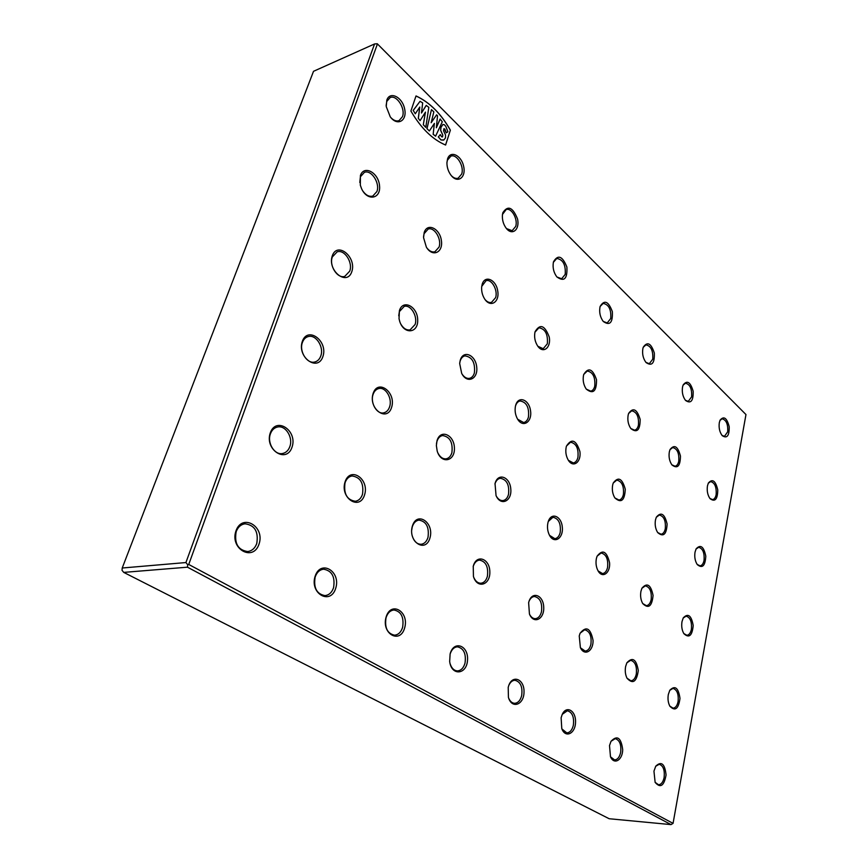 <?xml version="1.0" encoding="UTF-8"?>
<svg xmlns="http://www.w3.org/2000/svg" width="868" height="868" viewBox="0 0 868 868"><rect width="100%" height="100%" fill="white"/><g stroke="black" fill="none" stroke-linecap="round" stroke-linejoin="round"><path stroke-width="1.3" d="M426.307 105.364L421.457 113.024L422.673 102.88L420.047 101.328L413.233 110.41L415.284 113.784L419.797 107.035L418.354 118.341L420.069 120.652L425.472 112.102L423.302 124.753L425.776 127.39L428.825 107.339L426.231 105.397L421.468 112.927M425.385 112.243L423.302 124.753M420.069 120.652L418.354 118.341M419.721 107.155L418.289 118.363M415.284 113.784L413.233 110.41M420.047 101.328L413.168 110.431M423.367 124.721L425.776 127.39M442.821 135.137L442.506 136.938L441.584 136.764L440.315 134.627L438.373 136.938L441.031 139.932L443.928 139.9L445.512 137.806L445.544 134.963L443.515 130.721L443.917 128.67L444.926 129.224L446.315 132.847L447.899 131.741L445.783 126.316L444.394 124.753L442.908 124.46L441.02 127.303L440.662 130.211L442.821 135.137L442.463 136.949M442.897 124.46L440.955 127.325L440.597 130.233L442.756 135.158M446.315 132.847L444.134 128.648M438.373 136.938L440.955 139.954L443.385 140.149M440.315 134.627L438.297 136.96M440.195 119.003L436.344 127.77L437.526 115.813L436.626 114.815L431.146 122.746L433.837 111.885L431.461 109.618L426.991 128.67L429.356 130.97L434.391 123.397L433.165 134.334L435.595 136.178L442.3 121.77L440.119 119.035L436.354 127.607M434.315 123.516L433.165 134.334M429.356 130.97L426.991 128.67M431.461 109.618L426.926 128.692M436.626 114.815L431.168 122.627M433.23 134.312L435.66 136.146M445.609 145.043C432.535 139.52 420.969 128.193 410.9 111.05L416.022 95.936C429.562 102.218 441.02 113.621 450.373 130.135L445.609 145.043M450.373 130.135L445.555 145.021M416.011 95.99C429.53 102.272 440.966 113.665 450.308 130.157M745.97 414.557L673.058 823.374L188.736 564.46L377.439 43.932L745.97 414.557L377.265 43.747L374.564 43.953L185.926 562.551L122.225 568.008L313.522 71.306L374.564 43.953M270.295 432.85C264.328 449.743 286.581 463.979 292.039 447.15C297.854 430.723 276.165 416.076 270.295 432.85M332.303 255.778C327.084 270.545 346.994 286.473 351.79 271.695C356.889 257.308 337.435 241.076 332.303 255.778M386.813 100.135L386.227 106.514L390.231 116.789C397.251 126.544 407.298 120.945 404.662 109.042C402.459 97.14 389.916 90.706 386.813 100.135M345.03 481.99C339.822 498.275 359.797 511.057 364.582 494.836C369.67 478.984 350.162 465.801 345.03 481.99M399.421 310.614L399.03 318.675L399.714 321.42C403.967 334.864 418.343 333.377 417.692 319.869C417.541 306.48 402.958 298.874 399.421 310.614M447.519 159.028L446.922 162.891C446.955 167.481 448.322 171.593 451.013 175.249C457.534 183.875 466.246 177.625 463.664 166.439C461.461 155.242 450.232 149.925 447.519 159.028M412.333 526.236C407.754 541.947 425.787 553.48 429.986 537.845C434.467 522.514 416.824 510.601 412.333 526.236M460.235 360.318L459.682 363.562L461.667 373.316C466.973 384.199 478.279 379.24 476.706 367.001C475.577 354.773 463.176 349.544 460.235 360.318M502.854 212.693L502.453 214.689C502.029 219.767 503.321 224.324 506.304 228.371C512.326 236.096 519.997 229.467 517.523 218.92C512.749 207.137 507.867 205.065 502.854 212.693M473.244 566.283L473.44 576.428C477.096 589.188 490.355 585.238 489.834 571.838C489.769 558.471 476.38 553.762 473.244 566.283M515.603 405.562L515.408 406.408C514.659 410.814 515.342 414.969 517.458 418.886C522.731 428.315 532.312 422.206 530.543 410.803C529.144 399.367 518.142 395.331 515.603 405.562M553.491 261.81L553.361 262.386C552.525 267.745 553.686 272.585 556.855 276.914C564.167 282.111 567.509 278.823 566.88 267.04C562.442 255.995 557.972 254.248 553.491 261.81M528.634 602.696L529.437 614.001C533.57 624.624 544.41 619.307 543.726 607.253C543.444 595.188 532.258 590.717 528.948 601.578L528.634 602.696M566.229 446.922C565.274 451.675 565.969 456.091 568.301 460.181C573.249 468.373 581.473 462.058 579.889 451.501C576.092 439.826 571.6 438.058 566.424 446.185L566.229 446.922M600.016 306.936C599.061 312.339 600.135 317.178 603.26 321.464C609.857 326.021 612.884 322.744 612.341 311.623C608.446 301.218 604.388 299.482 600.146 306.415L600.016 306.936M579.238 635.962L580.388 647.647C584.457 656.588 593.473 651.174 593.039 640.28C590.49 628.009 586.16 625.687 580.063 633.325L579.238 635.962M612.689 484.886C611.821 489.693 612.548 494.033 614.87 497.928C621.206 503.462 624.678 500.576 625.275 489.27C622.247 478.355 618.244 476.282 613.242 483.031L612.689 484.886M642.884 348.524C642.038 353.84 643.08 358.506 646.02 362.509C651.911 366.535 654.689 363.366 654.331 353.016C651.098 343.196 647.42 341.243 643.286 347.157L642.884 348.524M625.633 666.461C624.851 670.78 625.318 674.696 627.011 678.212C632.837 684.516 636.602 681.955 638.295 670.552C636.331 659.17 632.512 656.599 626.848 662.837L625.633 666.461M655.481 519.856C654.7 524.663 655.438 528.905 657.705 532.594C663.391 537.39 666.515 534.536 667.112 524.033C664.649 513.802 661.058 511.512 656.327 517.187L655.481 519.856M682.541 386.987C681.781 392.206 682.78 396.698 685.546 400.441C690.852 404.032 693.391 400.973 693.174 391.284C690.461 381.985 687.12 379.88 683.149 384.958L682.541 386.987M668.317 694.53C667.611 698.935 668.121 702.82 669.857 706.194C675.13 711.597 678.505 709.004 679.991 698.404C678.429 687.771 675.044 685.047 669.814 690.234L668.317 694.53M695.029 552.167C694.313 556.952 695.062 561.086 697.264 564.569C702.375 568.779 705.217 565.969 705.793 556.149C703.764 546.504 700.541 544.084 696.093 548.891L695.029 552.167M719.312 422.651C718.639 427.783 719.605 432.101 722.198 435.617C726.993 438.839 729.337 435.877 729.218 426.763C726.928 417.942 723.89 415.729 720.104 420.112L719.312 422.651M707.453 485.917C706.758 490.876 707.615 495.118 710.024 498.623C714.993 502.301 717.576 499.415 717.771 489.953C715.601 480.742 712.465 478.431 708.364 483.042L707.453 485.917M681.998 621.629C681.282 626.229 681.912 630.244 683.886 633.673C689.105 638.457 692.208 635.756 693.207 625.546C691.395 615.434 688.074 612.873 683.257 617.886L681.998 621.629M653.951 771.153L655.134 782.372C660.407 788.459 664.053 785.985 666.071 774.961C664.845 763.775 661.394 760.845 655.741 766.184L653.951 771.153M669.337 451.827C668.555 456.85 669.434 461.233 671.962 464.955C677.474 469.111 680.306 466.149 680.458 456.058C677.854 446.315 674.382 444.134 670.053 449.505L669.337 451.827M640.931 591.314C640.15 595.882 640.747 599.972 642.743 603.585C648.526 609.097 651.976 606.385 653.072 595.448C650.826 584.663 647.116 582.244 641.94 588.211L640.931 591.314M609.51 745.601L610.486 756.766C614.088 765.25 622.54 760.184 622.703 749.659C621.108 737.616 617.202 734.838 610.996 741.337L609.51 745.601M628.172 415.002C627.304 420.079 628.193 424.593 630.841 428.564C636.982 433.295 640.096 430.246 640.172 419.439C637.014 409.099 633.163 407.092 628.627 413.418L628.172 415.002M596.403 558.439C595.546 562.941 596.099 567.075 598.063 570.851C602.435 578.847 610.454 573.075 609.586 562.789C606.765 551.234 602.587 549.043 597.075 556.236L596.403 558.439M561.119 717.782L561.78 728.632C565.415 738.592 575.441 733.634 575.538 722.089C575.994 710.566 566.294 704.968 562.16 714.581L561.119 717.782M583.556 375.106C582.591 380.206 583.491 384.86 586.247 389.081C593.148 394.517 596.576 391.403 596.533 379.739C592.67 368.737 588.395 366.99 583.719 374.499L583.556 375.106M547.947 522.677C547.024 527.017 547.502 531.151 549.379 535.057C554.034 544.399 563.506 538.486 562.312 527.234C561.487 515.95 551.126 511.784 548.196 521.776L547.947 522.677M508.203 687.369L508.431 697.405C511.805 709.395 524.055 704.881 524.022 691.937C524.424 679.026 512.391 674.132 508.615 685.937L508.203 687.369M535.068 331.739L534.905 332.433C534.091 337.348 535.024 341.894 537.715 346.072C543.238 354.187 551.332 347.58 549.205 336.947C544.746 325.196 540.037 323.46 535.068 331.739M495.031 483.617L496.051 495.585C500.749 506.565 512.055 501.27 510.785 488.966C509.95 476.64 497.841 472.344 495.031 483.617M450.123 653.973L449.667 661.481C451.436 676.313 466.897 674.751 467.526 659.995C468.622 645.336 453.693 639.911 450.123 653.973M482.152 284.411L481.675 286.896C481.349 291.268 482.348 295.304 484.669 299.004C490.539 308.14 499.827 302.086 497.7 290.791C495.954 279.453 484.778 274.711 482.152 284.411M437.005 440.781L436.365 445.555L437.201 451.089C441.053 464.261 454.94 461.678 454.409 448.192C454.365 434.792 440.347 428.597 437.005 440.781M386.076 617.159C381.204 633.9 400.202 644.468 404.672 627.846C409.436 611.528 390.871 600.515 386.076 617.159M424.181 232.57L423.551 237.637L426.362 247.12C432.481 257.612 443.396 252.555 441.367 240.458C439.783 228.36 427.219 222.414 424.181 232.57M373.088 393.595C368.195 408.861 387.139 422.521 391.631 407.287C396.405 392.401 377.884 378.405 373.088 393.595M315.095 576.341C309.518 593.755 330.632 605.506 335.732 588.211C341.167 571.274 320.574 559.046 315.095 576.341M360.404 175.531L360.318 185.188L361.555 188.638C367.24 201.452 380.965 199.087 379.544 185.85C378.643 172.721 364.017 164.616 360.404 175.531M302.335 341.374C296.758 357.149 317.786 372.296 322.896 356.553C328.332 341.189 307.814 325.684 302.335 341.374M235.977 530.858C229.575 548.988 253.174 562.117 259.022 544.117C265.261 526.507 242.27 512.869 235.977 530.858M123.723 572.392L187.455 567.184L671.018 824.6L609.184 818.741L123.723 572.392L122.03 570.287L122.225 568.008M671.018 824.6L673.058 823.374M185.926 562.551L187.748 564.786L187.455 567.184M187.748 564.786L188.736 564.46M256.754 543.52C254.964 548.283 251.937 550.963 247.662 551.549C238.016 550.062 234.186 543.444 236.172 531.693C237.962 527.06 240.913 524.424 245.026 523.795C254.769 525.151 258.675 531.726 256.754 543.52M289.847 446.575C288.404 450.503 285.941 452.825 282.48 453.519C274.57 455.288 266.877 442.843 270.425 433.816C271.868 429.996 274.255 427.729 277.597 427.002C285.615 425.103 293.319 437.537 289.847 446.575M320.769 355.988C319.587 359.265 317.579 361.262 314.759 361.999C307.153 364.267 298.885 351.301 302.411 342.448C303.594 339.269 305.536 337.305 308.259 336.567C315.963 334.18 324.22 347.135 320.769 355.988M349.728 271.152L344.791 276.36C337.554 279.008 328.863 265.597 332.336 256.95L337.142 251.861C344.466 249.116 353.124 262.516 349.728 271.152M359.808 182.508L360.394 176.79L364.376 172.363C371.298 169.358 380.238 183.159 376.907 191.535L372.806 196.07C369.28 196.993 365.96 195.322 362.857 191.047M386.141 105.549L386.759 101.469L390.101 97.596C396.611 94.417 405.703 108.576 402.47 116.681L399.03 120.641C396.372 121.52 393.627 120.489 390.828 117.56M333.583 587.647C331.891 592.508 329.015 595.166 324.947 595.611C316.679 594.038 313.424 587.853 315.149 577.057C316.842 572.305 319.663 569.69 323.601 569.202C331.945 570.677 335.265 576.829 333.583 587.647M362.499 494.293C361.11 498.373 358.723 500.706 355.337 501.27C346.95 499.935 343.522 493.794 345.041 482.825C346.43 478.843 348.762 476.554 352.05 475.957C360.491 477.205 363.974 483.313 362.499 494.293M389.613 406.756C388.463 410.206 386.477 412.246 383.656 412.864C376.929 414.535 370.083 402.806 373.056 394.539C374.206 391.175 376.148 389.179 378.882 388.538C385.674 386.781 392.52 398.488 389.613 406.756M398.738 315.822L399.345 311.655L404.217 306.393C410.748 304.31 417.953 316.419 415.088 324.502L410.108 329.862C406.528 330.437 403.436 328.505 400.81 324.079M423.551 236.584L424.083 233.687L428.174 229.065C434.412 226.722 441.888 239.199 439.067 247.076L434.879 251.785C432.101 252.425 429.454 251.167 426.926 247.998M446.944 162.359L447.389 160.211L450.861 156.142C456.774 153.603 464.445 166.417 461.678 174.056L458.141 178.211C455.917 178.851 453.649 178.005 451.349 175.661M402.622 627.304C401.059 632.208 398.347 634.833 394.506 635.181C387.345 633.575 384.513 627.77 386.032 617.766C387.605 612.96 390.264 610.367 394.007 609.998C401.222 611.517 404.097 617.289 402.622 627.304M411.671 530.305L412.246 526.963C413.559 522.872 415.805 520.583 418.973 520.106C426.307 521.429 429.324 527.169 428.011 537.325C426.698 541.502 424.419 543.824 421.154 544.279C416.89 544.236 413.884 541.339 412.148 535.589M436.463 443.635L436.886 441.617C437.982 438.112 439.881 436.083 442.571 435.552C449.928 436.734 453.031 442.441 451.892 452.684C450.785 456.253 448.854 458.304 446.087 458.825C442.734 459.085 440 457.111 437.863 452.89M459.769 362.607L460.083 361.229C461.027 358.224 462.633 356.433 464.912 355.869C472.214 356.954 475.371 362.629 474.395 372.914C473.461 375.996 471.812 377.808 469.469 378.361C466.745 378.752 464.293 377.341 462.112 374.151M481.74 286.375L486.091 280.657C491.7 278.812 498.048 290.183 495.639 297.615L491.44 302.444C489.194 302.889 487.035 301.89 484.962 299.438M502.485 214.429L506.174 209.535C511.545 207.506 518.098 219.181 515.722 226.418L512.131 230.704L506.478 228.577M450.069 654.222C451.566 649.568 454.029 647.105 457.458 646.834C463.783 648.353 466.3 653.788 465.009 663.141C463.555 668.045 461.027 670.628 457.425 670.899C453.986 670.649 451.534 668.197 450.047 663.543M473.168 566.587C474.438 562.627 476.543 560.468 479.483 560.099C485.906 561.455 488.543 566.869 487.393 576.33C486.167 580.551 483.997 582.862 480.883 583.231C477.921 583.231 475.566 581.343 473.83 577.567M494.944 483.975C496.029 480.601 497.82 478.691 500.326 478.279C506.803 479.516 509.527 484.897 508.507 494.424C507.454 498.091 505.599 500.142 502.919 500.586C500.38 500.749 498.199 499.306 496.366 496.257M515.505 405.974C516.438 403.077 517.979 401.407 520.106 400.962C526.561 402.112 529.339 407.472 528.449 417.041C527.56 420.231 525.954 422.054 523.654 422.532L517.697 419.277M534.948 332.194L538.898 327.789C545.278 328.874 548.088 334.213 547.328 343.804L543.194 348.708L537.856 346.267M553.372 262.31L556.757 258.447C563.039 259.499 565.86 264.805 565.22 274.386L561.65 278.769L556.909 276.979M508.865 685.243C510.395 682.02 512.435 680.36 514.963 680.273C520.55 681.771 522.786 686.903 521.657 695.68C520.323 700.552 517.968 703.091 514.594 703.308C512.066 703.134 510.08 701.398 508.648 698.1M529.111 601.101C530.424 598.215 532.203 596.685 534.46 596.5C540.146 597.868 542.478 602.978 541.458 611.842C540.319 616.085 538.269 618.363 535.328 618.678C533.061 618.656 531.162 617.256 529.632 614.479M548.294 521.462L552.949 517.263C558.677 518.521 561.097 523.621 560.185 532.54C559.209 536.261 557.43 538.301 554.858 538.681L549.531 535.35M566.479 446.022L570.526 442.213C576.254 443.396 578.728 448.463 577.925 457.425C577.079 460.691 575.538 462.525 573.292 462.937L568.399 460.333M583.741 374.444L587.256 371.016C592.942 372.144 595.448 377.2 594.754 386.173C594.027 389.048 592.681 390.698 590.728 391.132L586.28 389.124M600.135 306.458L603.184 303.399C608.815 304.484 611.332 309.518 610.746 318.491L607.22 322.95L603.227 321.42M562.28 714.321L567.336 710.751C572.305 712.205 574.301 717.066 573.325 725.355C572.099 730.172 569.907 732.679 566.761 732.852L561.889 728.914M580.139 633.152L584.641 629.767C589.708 631.112 591.792 635.962 590.902 644.316C589.839 648.559 587.918 650.805 585.14 651.065L580.475 647.821M597.108 556.16L601.101 552.992C606.211 554.251 608.37 559.079 607.567 567.477C606.645 571.22 604.963 573.26 602.5 573.574L598.117 570.938M613.242 483.031L616.768 480.102C621.889 481.295 624.092 486.102 623.387 494.532C622.584 497.841 621.108 499.686 618.938 500.033L614.87 497.928M628.606 413.493L631.698 410.803C636.808 411.953 639.043 416.738 638.425 425.19C637.73 428.13 636.428 429.79 634.519 430.17L630.797 428.499M643.231 347.298L645.955 344.856C651.011 345.963 653.279 350.737 652.747 359.178L649.307 363.692L645.922 362.39M611.018 741.283L615.228 738.657C619.687 740.057 621.499 744.679 620.642 752.523C619.502 757.287 617.474 759.739 614.544 759.891L610.508 756.809M626.848 662.837L630.645 660.298C635.192 661.611 637.069 666.223 636.287 674.121C635.3 678.342 633.499 680.566 630.873 680.783L627.011 678.212M641.919 588.265L645.325 585.846C649.915 587.083 651.857 591.683 651.152 599.625C650.295 603.369 648.7 605.387 646.356 605.669L642.711 603.531M656.284 517.285L659.322 515.017C663.933 516.2 665.93 520.778 665.289 528.742C664.541 532.084 663.13 533.918 661.047 534.221L657.64 532.496M669.987 449.667L672.689 447.552C677.3 448.691 679.318 453.248 678.765 461.223C678.103 464.217 676.856 465.877 675.011 466.214L671.865 464.814M683.073 385.164L685.47 383.211C690.049 384.318 692.089 388.864 691.612 396.839L688.281 401.374L685.405 400.278M655.687 766.27L659.203 764.285C663.239 765.641 664.877 770.046 664.129 777.511C663.087 782.198 661.199 784.607 658.454 784.726L655.09 782.285M669.749 690.353L672.971 688.411C677.073 689.68 678.776 694.075 678.082 701.583C677.181 705.771 675.488 707.952 673.025 708.147L669.792 706.075M683.181 618.038L686.1 616.161C690.244 617.376 692.002 621.748 691.384 629.289C690.581 633.032 689.073 635.029 686.859 635.267L683.789 633.531M696.006 549.075L698.642 547.296C702.809 548.457 704.61 552.818 704.046 560.381C703.34 563.733 701.995 565.556 700.009 565.827L697.145 564.395M708.266 483.259L710.632 481.577C714.798 482.706 716.632 487.056 716.143 494.619C715.514 497.635 714.321 499.295 712.541 499.599L709.872 498.427M719.995 420.372L722.111 418.799C726.266 419.906 728.122 424.235 727.699 431.797L724.476 436.344L722.013 435.411"/></g></svg>
